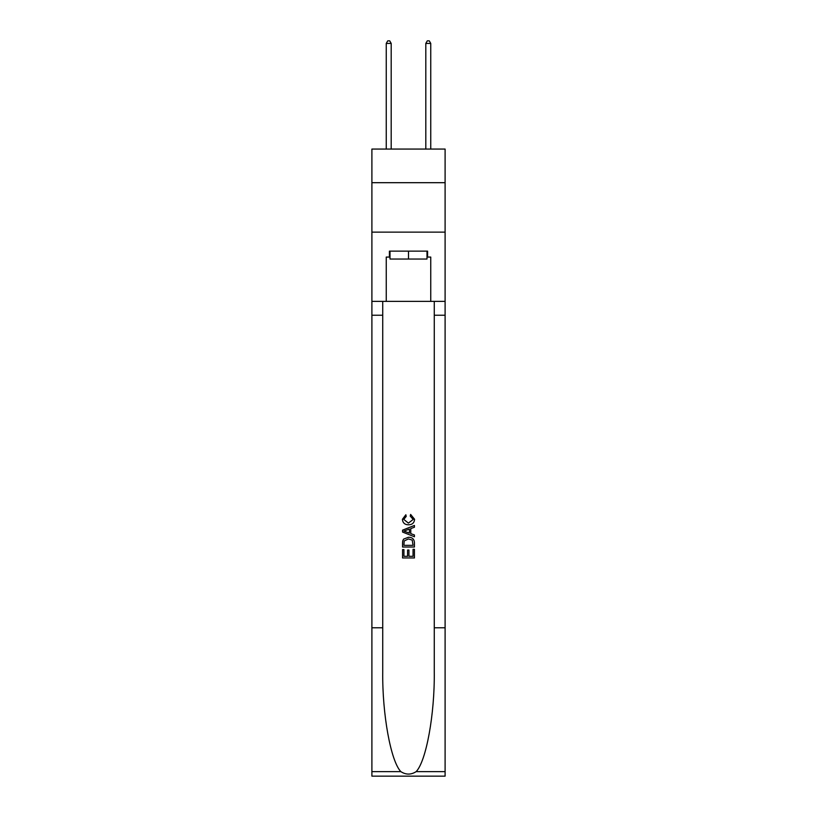 <?xml version="1.0" encoding="UTF-8"?>
<svg xmlns="http://www.w3.org/2000/svg" width="817" height="817" viewBox="0 0 817 817"><rect width="100%" height="100%" fill="white"/><g stroke="black" fill="none" stroke-linecap="round" stroke-linejoin="round"><path stroke-width="1.23" d="M445.102 182.691L445.102 149.062L371.898 149.062L371.898 182.691L445.102 182.691L445.102 232.14L371.898 232.14L371.898 182.691M426.995 251.136L426.995 259.05L390.005 259.05L390.005 251.136M408.5 251.136L408.5 259.05M413.055 549.29L413.055 556.295L408.949 556.295L413.065 556.295L413.055 549.29L414.433 549.29L414.433 557.96L402.556 557.96L402.556 549.596L402.556 557.96M407.581 550.055L407.581 556.295L403.925 556.295L407.581 556.295L407.581 550.055L408.949 550.055L408.949 556.295M403.578 539.128L402.73 540.854L403.578 539.128L408.429 537.269C412.228 537.249 414.229 539.087 414.433 542.754L414.433 547.012L402.556 547.012L402.556 542.948L402.556 547.012M410.634 514.444L410.236 516.119L410.634 514.444L414.587 519.285C414.26 522.931 412.207 524.769 408.408 524.79L408.408 524.79C404.762 524.708 402.761 522.89 402.403 519.326L405.855 514.751L406.212 516.426L403.782 519.408L408.398 523.115L413.208 519.449L410.236 516.119M416.149 771.636L445.102 771.636L445.102 776.15L371.898 776.15L371.898 627.783L382.734 627.783L382.734 671.891C382.203 714.058 390.761 761.148 400.851 771.636C405.947 774.894 411.043 774.894 416.149 771.636C426.239 761.148 434.797 714.058 434.266 671.891L434.266 301.381M402.556 530.162L402.556 532.051L414.433 536.759L402.556 532.051L402.556 530.162L414.433 525.454L402.556 530.162M434.266 627.783L445.102 627.783L445.102 232.14M371.898 627.783L371.898 232.14M382.734 301.381L382.734 627.783M445.102 771.636L445.102 627.783M371.898 301.381L386.247 301.381L386.247 257.069L390.005 257.069M426.995 257.069L427.587 257.069L427.587 251.136L389.413 251.136L389.413 257.069M427.587 257.069L430.753 257.069L430.753 301.381L445.102 301.381M386.247 301.381L430.753 301.381M414.433 525.454L414.433 527.231L410.777 528.579L410.777 533.634L414.433 534.982L414.433 536.759M406.12 531.918L409.409 533.133L409.409 529.079L403.925 531.111L406.12 531.918M409.409 529.079L409.409 533.133M402.556 542.948L402.73 540.854M412.217 540.088L413.055 545.337L412.217 540.088L408.408 538.944L404.17 540.966L403.925 545.337L413.065 545.337L403.925 545.337M402.556 549.596L403.925 549.596L403.925 556.295M391.19 149.062L391.19 43.424L386.247 43.424L386.247 149.062M386.247 43.424L387.728 40.85L389.709 40.85L391.19 43.424M430.753 149.062L430.753 43.424L425.81 43.424L425.81 149.062M425.81 43.424L427.291 40.85L429.272 40.85L430.753 43.424M434.266 315.229L445.102 315.229M382.734 315.229L371.898 315.229M371.898 771.636L400.851 771.636"/></g></svg>
